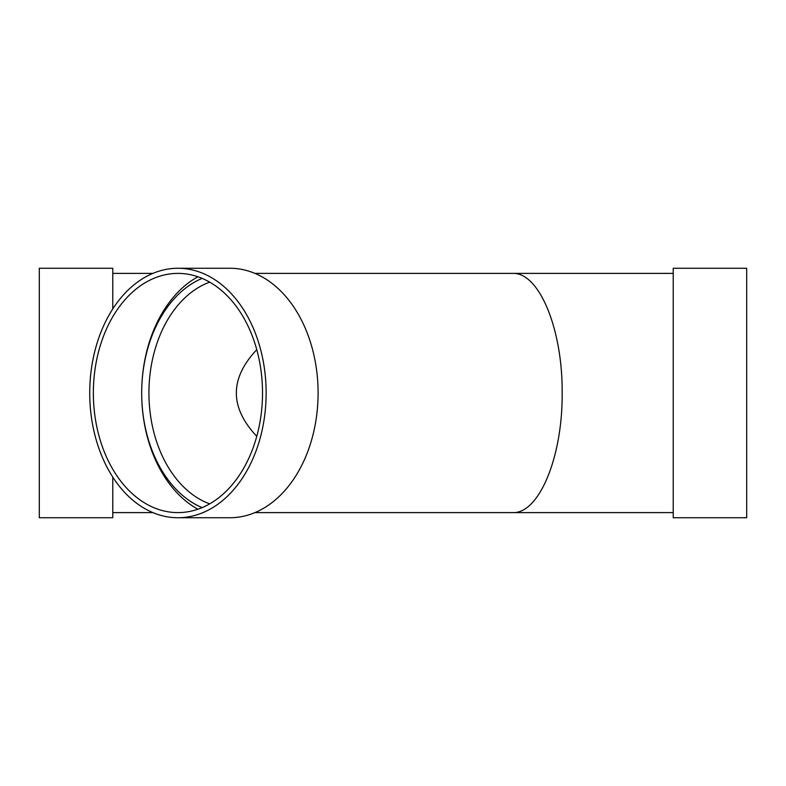 <?xml version="1.0" encoding="UTF-8"?>
<svg xmlns="http://www.w3.org/2000/svg" width="786" height="786" viewBox="0 0 786 786"><rect width="100%" height="100%" fill="white"/><g stroke="black" fill="none" stroke-linecap="round" stroke-linejoin="round"><path stroke-width="1.18" d="M202.1 507.618A119.61 84.574 90 0 1 141.686 393A119.61 84.574 90 0 1 202.1 278.382M177.931 268.262L229.885 268.262A124.738 88.199 90 0 1 318.094 393A124.738 88.199 90 0 1 229.885 517.738L177.931 517.738A124.738 88.199 90 0 1 89.732 393A124.738 88.199 90 0 1 177.931 268.262A124.738 88.199 90 0 1 266.14 393A124.738 88.199 90 0 1 177.931 517.738M197.885 509.23A124.738 88.199 90 0 1 141.686 393A124.738 88.199 90 0 1 197.885 276.77M262.514 393A119.61 84.574 90 0 1 177.931 512.61A119.61 84.574 90 0 1 93.357 393A119.61 84.574 90 0 1 177.931 273.39A119.61 84.574 90 0 1 262.514 393M256.767 349.682C229.541 378.557 229.541 407.443 256.767 436.318M112.771 308.937L112.771 268.262L39.3 268.262L39.3 517.738L112.771 517.738L112.771 477.063M673.229 273.39L512.61 273.39C539.088 272.054 562.707 329.069 562.157 393C562.707 456.931 539.088 513.946 512.61 512.61L254.91 512.61M152.906 273.39L112.771 273.39M673.229 268.262L673.229 517.738L746.7 517.738L746.7 268.262L673.229 268.262M209.685 503.855A114.481 80.948 90 0 1 148.937 393A114.481 80.948 90 0 1 209.685 282.145M512.61 273.39L254.91 273.39M673.229 512.61L512.61 512.61M152.906 512.61L112.771 512.61"/></g></svg>

